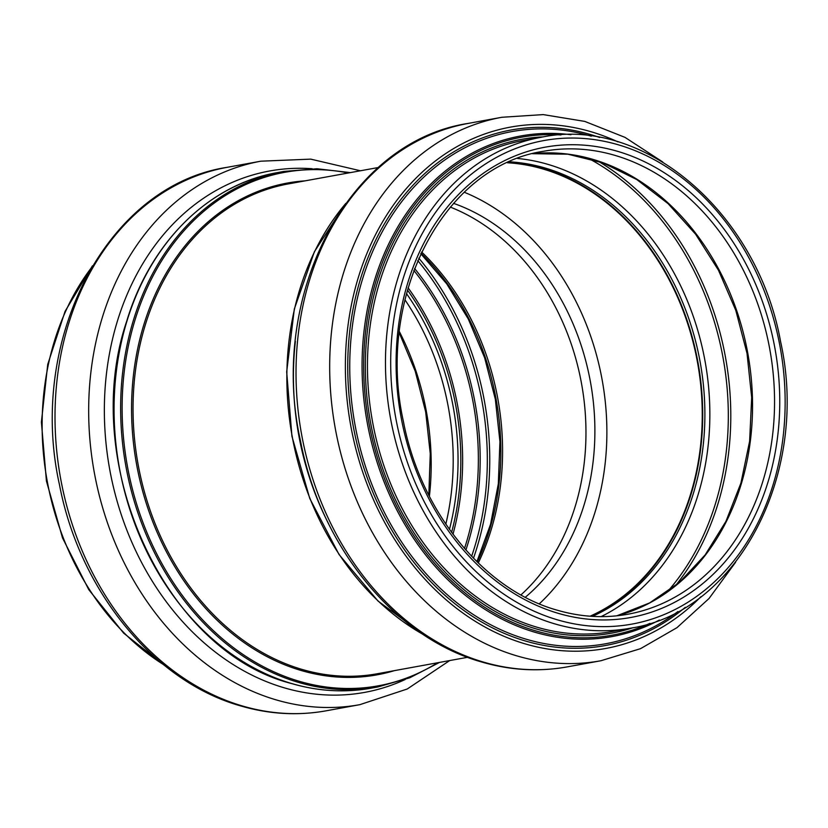 <?xml version="1.0" encoding="UTF-8"?>
<svg xmlns="http://www.w3.org/2000/svg" width="828" height="828" viewBox="0 0 828 828"><rect width="100%" height="100%" fill="white"/><g stroke="black" fill="none" stroke-linecap="round" stroke-linejoin="round"><path stroke-width="1.24" d="M591.223 616.291A235.287 187.107 79.7 0 0 700.447 450.577A235.287 187.107 79.7 0 0 508.506 162.288M590.053 616.208A234.728 186.652 79.7 0 0 700.002 450.453A234.728 186.652 79.7 0 0 507.44 162.774M539.297 603.829A234.728 186.652 79.7 0 0 604.626 467.83A234.728 186.652 79.7 0 0 464.311 192.262M478.284 562.999A234.728 186.652 79.7 0 0 500.329 486.833A234.728 186.652 79.7 0 0 421.618 251.981M520.957 594.897A219.772 174.77 79.7 0 0 583.854 465.978A219.772 174.77 79.7 0 0 450.297 207.083M525.314 597.257A219.772 174.77 79.7 0 0 592.776 464.353A219.772 174.77 79.7 0 0 453.547 203.346M467.603 657.297L377.454 673.723A248.928 197.954 -100.3 0 1 302.013 669.407A248.928 197.954 -100.3 0 1 133.163 417.405A248.928 197.954 -100.3 0 1 288.216 183.93L378.365 167.504M295.379 341.364A262.01 208.356 79.7 0 0 328.633 523.876M344.955 204.423A262.01 208.356 79.7 0 0 423.315 634.538M305.232 180.835A249.952 198.761 79.7 0 0 131.569 406.269A249.952 198.761 79.7 0 0 301.226 670.514A249.952 198.761 79.7 0 0 394.47 670.628M348.319 172.98A260.986 207.538 79.7 0 0 123.569 377.827A260.986 207.538 79.7 0 0 299.281 681.289A260.986 207.538 79.7 0 0 437.557 662.773M277.39 172.607A262.01 208.356 79.7 0 0 114.192 418.357A262.01 208.356 79.7 0 0 291.911 683.597A262.01 208.356 79.7 0 0 371.317 688.14C344.955 692.881 318.428 691.359 291.735 683.586C164.575 651.626 78.588 462.521 126.767 321.005C150.375 242.221 209.018 184.375 277.39 172.607L283.963 171.417A262.01 208.356 79.7 0 0 120.764 417.157A262.01 208.356 79.7 0 0 298.484 682.396A262.01 208.356 79.7 0 0 377.889 686.94L409.725 677.79L439.585 662.4M616.819 615.815A235.287 187.107 79.7 0 0 750.282 441.5A235.287 187.107 79.7 0 0 532.632 153.697L567.863 154.194L603.012 162.909L636.804 179.562L668.041 203.605L695.592 234.189L718.466 270.228L735.813 310.438L747.022 353.37L751.679 397.512L749.619 441.252L740.936 483.024L725.939 521.361L705.187 554.874L679.436 582.384L649.618 602.929L616.798 615.815M675.503 585.686A262.01 208.356 79.7 0 0 728.278 455.586A262.01 208.356 79.7 0 0 598.168 161.201M667.14 592.051A260.302 207 79.7 0 0 725.814 455.39A260.302 207 79.7 0 0 588.097 158.189M601.107 616.622A238.692 189.819 79.7 0 0 707.557 450.577A238.692 189.819 79.7 0 0 517.635 158.479M592.362 616.363A235.287 187.107 79.7 0 0 702.63 450.184A235.287 187.107 79.7 0 0 509.551 161.812M468.193 123.413A276.21 219.648 79.7 0 0 296.155 382.474A276.21 219.648 79.7 0 0 483.511 662.1A276.21 219.648 79.7 0 0 567.211 666.882C538.831 671.974 510.348 670.359 481.741 662.017C394.666 637.684 320.674 546.625 300.492 440.91C268.096 295.586 347.801 141.629 468.193 123.413L501.861 117.276A276.21 219.648 79.7 0 0 329.813 376.347A276.21 219.648 79.7 0 0 517.169 655.962A276.21 219.648 79.7 0 0 600.88 660.754L640.499 648.676L676.973 627.665L709.037 598.499L735.606 562.253M617.947 141.888A265.001 210.736 79.7 0 0 350.503 309.568A265.001 210.736 79.7 0 0 525.252 643.905A265.001 210.736 79.7 0 0 700.83 596.781M599.679 137.489A262.041 208.377 79.7 0 0 351.031 321.233A262.041 208.377 79.7 0 0 525.614 641.048A262.041 208.377 79.7 0 0 685.284 607.338M591.275 136.165A260.344 207.031 79.7 0 0 352.273 326.905A260.344 207.031 79.7 0 0 526.473 639.299A260.344 207.031 79.7 0 0 677.894 611.54M570.947 134.736A254.444 202.332 79.7 0 0 362.871 343.454A254.444 202.332 79.7 0 0 534.784 632.209A254.444 202.332 79.7 0 0 659.367 620.048M560.96 134.964A253.089 201.256 79.7 0 0 364.082 349.996A253.089 201.256 79.7 0 0 535.468 630.801A253.089 201.256 79.7 0 0 649.939 623.36M543.654 136.848A250.977 199.589 79.7 0 0 365.407 360.998A250.977 199.589 79.7 0 0 535.726 628.773A250.977 199.589 79.7 0 0 633.078 627.696M540.984 137.313L522.975 140.594A249.487 198.399 79.7 0 0 367.58 374.598A249.487 198.399 79.7 0 0 536.803 627.158A249.487 198.399 79.7 0 0 612.409 631.485L630.418 628.204C737.769 612.202 809.96 473.44 780.597 341.633C757.403 212.661 643.946 115.33 540.984 137.313A249.487 198.399 79.7 0 0 385.589 371.317A249.487 198.399 79.7 0 0 554.812 623.877A249.487 198.399 79.7 0 0 630.418 628.204M557.503 619.861A245.75 195.429 79.7 0 0 771.913 313.108A245.75 195.429 79.7 0 0 434.369 214.09A245.75 195.429 79.7 0 0 557.503 619.861M558.341 613.362A239.023 190.078 79.7 0 0 766.883 315.002A239.023 190.078 79.7 0 0 438.581 218.695A239.023 190.078 79.7 0 0 558.341 613.362M772.286 437.494A235.287 187.107 79.7 0 0 543.53 151.286C443.922 165.848 375.57 296.362 403.371 421.307C420.655 512.18 484.245 589.96 557.161 610.174C580.914 617.088 604.492 618.444 627.872 614.231A235.287 187.107 79.7 0 0 772.286 437.494M429.39 496.324A235.287 187.107 79.7 0 0 399.386 331.614M91.111 268.096A249.487 198.399 79.7 0 0 163.333 664.48M227.182 167.318A276.21 219.648 79.7 0 0 55.145 426.389A276.21 219.648 79.7 0 0 242.5 706.005A276.21 219.648 79.7 0 0 326.201 710.797C297.832 715.889 269.338 714.264 240.731 705.932C153.656 681.599 79.664 590.54 59.481 484.815C27.086 339.49 106.791 185.534 227.182 167.318L260.851 161.191A276.21 219.648 79.7 0 0 88.803 420.251A276.21 219.648 79.7 0 0 276.159 699.877A276.21 219.648 79.7 0 0 359.869 704.659L407.262 688.989L449.697 660.558M312.135 168.726A265.001 210.736 79.7 0 0 104.814 393.062A265.001 210.736 79.7 0 0 284.242 687.82A265.001 210.736 79.7 0 0 405.192 679.519M477.28 562.036A235.287 187.107 79.7 0 0 498.591 487.361A235.287 187.107 79.7 0 0 421.017 253.233M473.471 558.227A262.01 208.356 79.7 0 0 487.237 499.501A262.01 208.356 79.7 0 0 418.802 258.139M471.629 556.312A260.365 207.052 79.7 0 0 484.825 499.325A260.365 207.052 79.7 0 0 417.747 260.582M465.874 550.061A252.198 200.552 79.7 0 0 477.756 497.535A252.198 200.552 79.7 0 0 414.569 268.469M464.487 548.488A250.729 199.382 79.7 0 0 475.955 497.307A250.729 199.382 79.7 0 0 413.824 270.435M452.988 534.246A243.194 193.39 79.7 0 0 460.306 497.317A243.194 193.39 79.7 0 0 408.09 287.813M451.612 532.394A241.724 192.231 79.7 0 0 458.505 497.09A241.724 192.231 79.7 0 0 407.448 290.028M449.438 529.392A238.567 189.715 79.7 0 0 455.762 496.396A238.567 189.715 79.7 0 0 406.486 293.598M445.816 524.155A235.287 187.107 79.7 0 0 450.949 496.034A235.287 187.107 79.7 0 0 404.933 299.777M424.309 635.19L378.023 601.045L339.045 554.512L309.755 498.446L291.932 436.284L286.685 371.824L294.323 309.02L314.381 251.743L345.649 203.46M371.317 688.14L377.889 686.94M350.347 172.617L316.979 168.746L283.963 171.417M567.211 666.882L600.88 660.754M662.669 161.936L625.016 137.376L584.744 121.395L543.199 114.595L501.861 117.276M428.821 495.196L430.26 453.692L425.675 411.909L415.232 371.203L399.241 332.877M92.457 265.819L65.07 311.349L47.724 364.434L41.4 422.073L46.42 481.016L62.514 537.941L88.762 589.639L123.703 633.192L165.393 666.136M326.201 710.797L359.869 704.659M360.459 170.775L310.728 159.131L260.851 161.191M476.907 561.674L490.559 524.269L498.321 483.821L499.936 441.676L495.33 399.231L484.67 357.882L468.296 319.008L446.768 283.9L420.8 253.71"/></g></svg>

